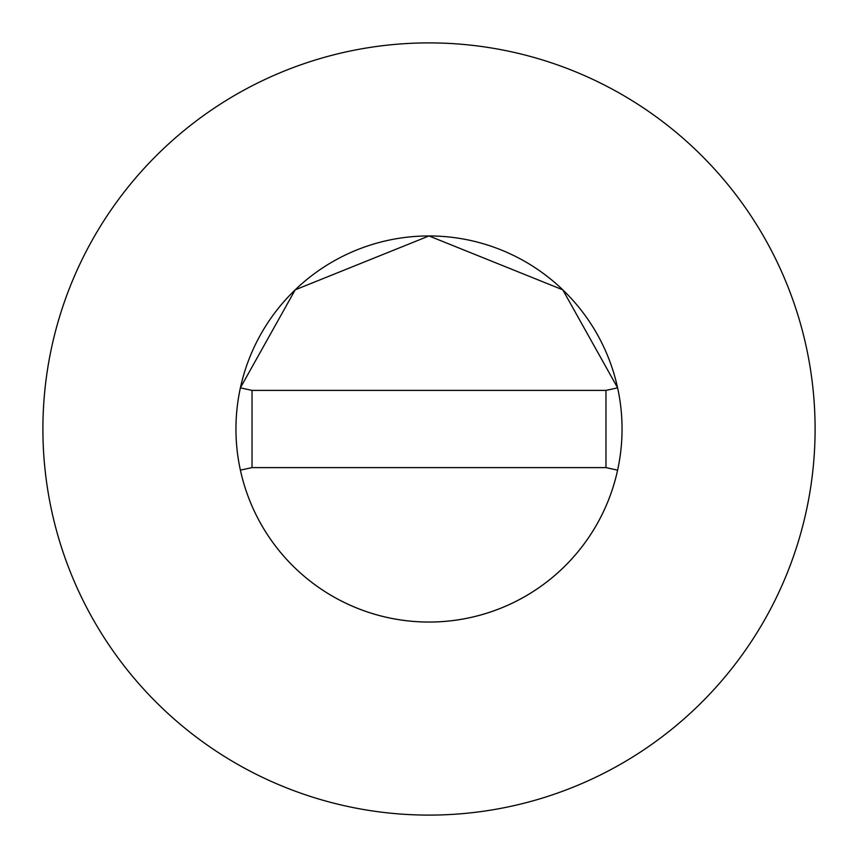 <?xml version="1.0" encoding="UTF-8"?>
<svg xmlns="http://www.w3.org/2000/svg" width="858" height="858" viewBox="0 0 858 858"><rect width="100%" height="100%" fill="white"/><g stroke="black" fill="none" stroke-linecap="round" stroke-linejoin="round"><path stroke-width="0.64" stroke-dasharray="4.29 3.22" d="M815.1 429A386.1 386.1 0 0 0 429 42.9A386.1 386.1 0 0 0 42.9 429A386.1 386.1 0 0 0 429 815.1A386.1 386.1 0 0 0 815.1 429M252.037 467.61L605.962 467.61L605.962 390.39L252.037 390.39L252.037 467.61"/><path stroke-width="1.29" d="M622.05 429A193.05 193.05 0 0 0 617.61 387.848L605.962 390.39L252.037 390.39L252.037 467.61L240.39 470.152A193.05 193.05 0 0 0 622.05 429A193.05 193.05 0 0 0 429 235.95A193.05 193.05 0 0 0 235.95 429A193.05 193.05 0 0 0 429 622.05A193.05 193.05 0 0 0 622.05 429M252.037 390.39L240.39 387.848A193.05 193.05 0 0 0 240.39 470.152M617.631 387.848L562.784 289.822L429 235.95L295.216 289.822L240.369 387.848M815.1 429A386.1 386.1 0 0 0 429 42.9A386.1 386.1 0 0 0 42.9 429A386.1 386.1 0 0 0 429 815.1A386.1 386.1 0 0 0 815.1 429M617.61 470.152L605.962 467.61L605.962 390.39M252.037 467.61L605.962 467.61"/></g></svg>
